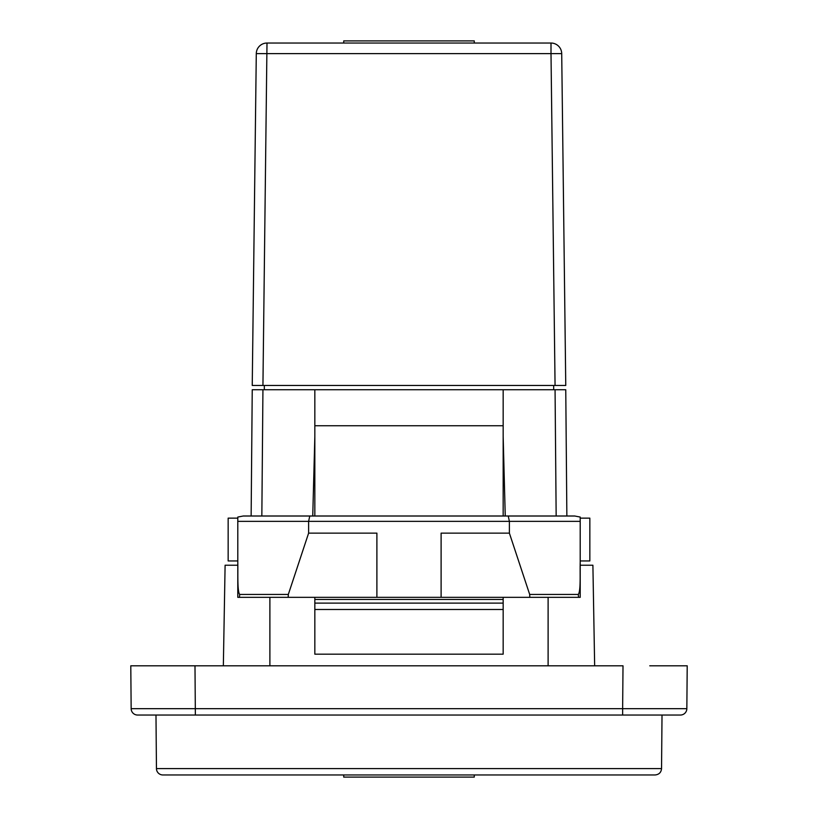 <?xml version="1.0" encoding="UTF-8"?>
<svg xmlns="http://www.w3.org/2000/svg" width="818" height="818" viewBox="0 0 818 818"><rect width="100%" height="100%" fill="white"/><g stroke="black" fill="none" stroke-linecap="round" stroke-linejoin="round"><path stroke-width="1.23" d="M503.162 597.334L503.162 654.175L314.838 654.175L314.838 597.334M556.158 516.005L555.064 389.736L503.162 389.736L503.162 516.005M503.162 599.471L314.838 599.471M314.838 516.005L314.838 389.736L262.936 389.736L261.842 516.005M314.838 436.413L312.752 516.005M505.248 516.005L503.162 436.413M252.241 389.736L251.136 516.005L252.241 389.736L262.936 389.736M565.759 389.736L566.864 516.005L565.759 389.736L555.064 389.736M580.207 518.142L589.839 518.142L589.839 560.943L580.207 560.943M237.793 518.142L228.161 518.142L228.161 560.943L237.793 560.943M474.276 774.963L474.276 777.1L343.724 777.1L343.724 774.963M343.724 43.037L343.724 40.9L474.276 40.9L474.276 43.037M252.241 385.462L262.936 385.462L252.241 385.462L256.29 53.61A10.706 10.706 0 0 1 266.995 43.037L551.005 43.037A10.706 10.706 0 0 1 561.71 53.61L565.759 385.462L555.064 385.462L565.759 385.462M262.936 385.462L555.064 385.462L551.005 53.61L256.29 53.61A10.706 10.706 0 0 1 266.995 43.037L262.936 385.462M553.684 389.736L553.684 385.462M264.316 389.736L264.316 385.462M561.71 53.61L551.005 53.61L551.005 43.037A10.706 10.706 0 0 1 561.71 53.61M503.162 389.736L314.838 389.736M503.162 603.122L314.838 603.122M503.162 609.492L314.838 609.492M508.234 516.005L509.379 521.352L580.207 521.352L580.207 517.058L574.717 516.005L243.283 516.005L237.793 517.058L237.793 521.352L308.621 521.352L308.621 533.131L288.314 594.441L239.684 594.441C237.179 591.455 238.048 572.692 237.793 562.61L237.793 597.334L239.49 597.334L239.684 594.441M309.766 516.005L308.621 521.352L509.379 521.352L509.379 533.131L529.686 594.441L578.316 594.441L578.51 597.334L580.207 597.334L580.207 562.61C579.89 573.735 580.892 590.923 578.316 594.441M237.793 562.61L237.793 521.352M580.207 521.352L580.207 562.61M237.793 597.334L288.181 597.334L288.314 594.441M529.686 594.441L529.819 597.334L441.106 597.334L441.106 533.131L509.379 533.131M223.345 665.811L225.103 565.228L237.793 565.228M441.106 597.334L288.181 597.334M308.621 533.131L376.894 533.131L376.894 597.334M529.819 597.334L580.207 597.334M580.207 565.228L592.897 565.228L594.655 665.811M156.453 768.593A6.421 6.421 0 0 0 162.874 774.963L655.126 774.963C659.032 774.554 661.179 772.427 661.547 768.593L156.453 768.593L155.982 715.034M662.018 715.034L661.547 768.593M195.359 715.034L194.991 665.811L130.788 665.811L131.156 708.674A6.421 6.421 0 0 0 137.577 715.034L680.423 715.034A6.421 6.421 0 0 0 686.844 708.674L687.212 665.811L649.768 665.811M168.232 665.811L623.009 665.811L622.641 708.674L131.156 708.674M269.889 597.334L269.889 665.811M548.111 665.811L548.111 597.334M503.162 425.749L314.838 425.749M622.641 715.034L622.641 708.674L686.844 708.674"/></g></svg>

